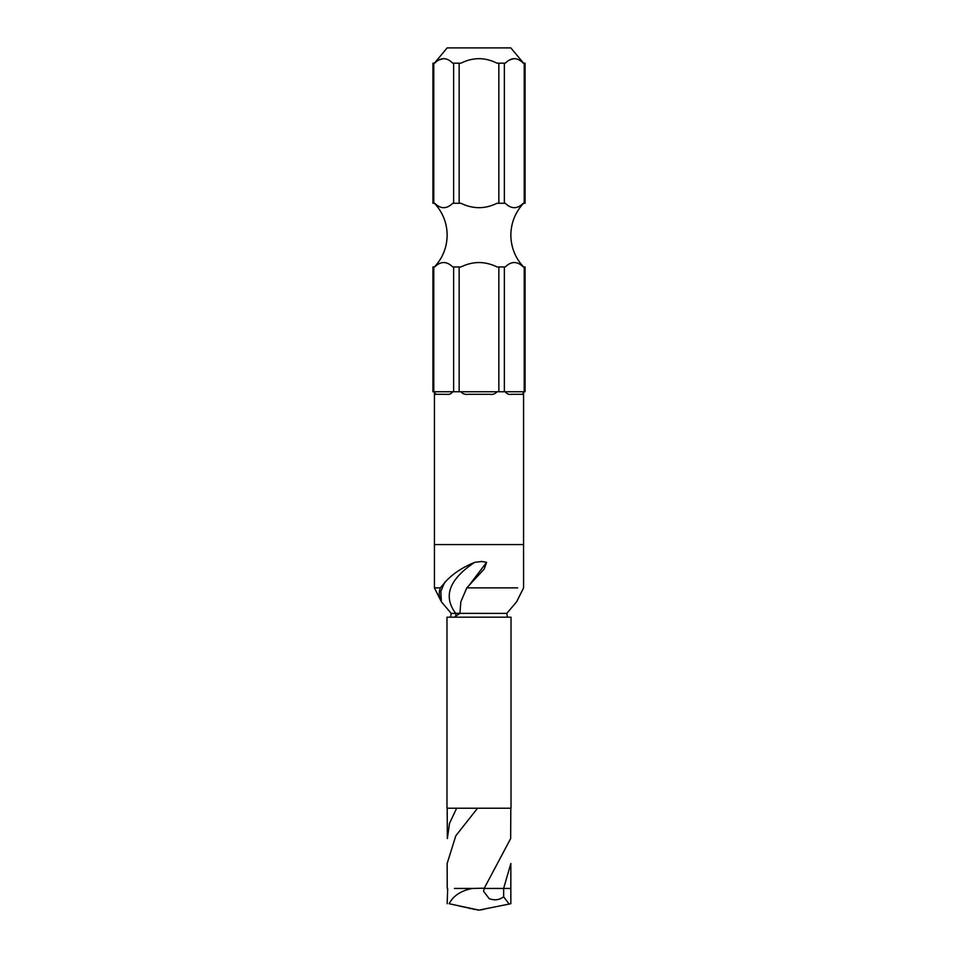 <?xml version="1.0" encoding="UTF-8"?>
<svg xmlns="http://www.w3.org/2000/svg" width="958" height="958" viewBox="0 0 958 958"><rect width="100%" height="100%" fill="white"/><g stroke="black" fill="none" stroke-linecap="round" stroke-linejoin="round"><path stroke-width="1.44" d="M523.571 266.947C515.248 257.977 511.009 247.356 510.842 235.117C511.009 222.867 515.248 212.257 523.571 203.276L523.319 203.276C517.32 209.155 511.309 209.155 505.261 203.276L497.058 203.276C485.059 209.155 473.024 209.155 460.942 203.276L452.739 203.276C446.739 209.155 440.716 209.155 434.681 203.276L434.429 203.276C442.752 212.257 446.991 222.867 447.158 235.117C446.991 247.356 442.752 257.977 434.429 266.947M503.657 888.449L503.657 896.784C499.429 900.005 494.603 900.64 489.191 898.676L483.55 891.203L484.293 888.198L472.534 888.449C461.241 890.521 453.433 895.622 449.11 903.729L479 910.1L510.842 903.729L510.842 888.449L484.173 888.449M459.66 906.124L479 910.1L510.842 903.729M511.021 617.18L446.979 617.18L446.979 808.217L511.021 808.217L511.021 617.18M468.414 586.236L486.628 562.334L481.718 561.472L474.665 562.346C449.17 579.339 442.847 596.343 455.709 613.371L451.194 613.371L441.387 601.804L434.429 587.889L440.357 587.889L445.817 581.374C453.062 573.591 462.678 567.244 474.665 562.346M501.285 544.587L441.758 544.587L523.571 544.587L523.571 391.762M434.429 587.901L434.429 544.587L448.2 544.587M524.218 391.762L524.218 266.947L525.068 266.947L525.068 391.762L505.261 391.762C506.902 393.918 508.878 394.768 511.213 394.313C508.878 394.768 506.902 393.918 505.261 391.762L497.058 391.762C495.25 393.918 492.759 394.768 489.574 394.313L468.426 394.313C465.241 394.768 462.738 393.918 460.942 391.762C462.75 393.918 465.241 394.768 468.426 394.313M497.058 391.762L452.739 391.762C451.098 393.918 449.122 394.768 446.787 394.313L436.213 394.313C435.351 394.768 434.848 393.918 434.681 391.762L432.932 391.762L432.932 266.947L434.681 266.947C440.68 261.079 446.691 261.079 452.739 266.947L460.942 266.947C472.941 261.079 484.976 261.079 497.058 266.947L505.261 266.947C511.261 261.079 517.284 261.079 523.319 266.947L524.218 266.947M434.872 393.427L436.213 394.313M434.429 63.18L447.158 47.9L510.842 47.9L523.571 63.18M443.626 58.594L438.932 59.923M434.681 203.276L432.932 203.276L432.932 63.18L434.681 63.18C440.68 57.181 446.703 57.181 452.739 63.18L460.942 63.18C472.965 57.181 484.999 57.181 497.058 63.18L505.261 63.18C511.273 57.181 517.296 57.181 523.319 63.18L525.068 63.18L525.068 203.276L523.319 203.276M450.595 617.18L451.194 613.371M517.643 587.889L466.786 587.889L460.846 601.768L459.912 613.36L454.236 617.18M507.405 617.18L506.806 613.371L516.613 601.804L523.583 587.889L523.571 544.587M459.912 613.36L506.806 613.371M455.864 615.874L455.709 613.371L459.684 613.252M486.628 562.334L484.197 569.052L466.786 587.889M523.319 391.762C523.152 393.918 522.649 394.768 521.787 394.313L511.213 394.313M445.817 581.374C445.123 581.374 443.458 584.727 440.848 591.445L441.387 601.804M441.195 601.432C438.932 596.846 438.656 592.331 440.357 587.889M514.218 58.594L509.632 59.863M453.781 808.217L456.655 808.217L449.506 823.413L447.338 838.561L447.194 808.157M447.23 888.449L447.147 863.481L455.84 835.735L477.563 808.217M490.843 808.217L480.521 808.217M479 910.1L477.096 909.92M475 909.525L472.869 909.07M471.085 908.687L468.678 908.148M483.802 909.358L480.676 909.956M508.89 903.729L503.657 896.784M472.534 888.449L454.379 888.449M447.158 903.729L447.685 888.449M449.11 903.729L449.829 902.388M503.621 888.449L510.854 863.481L510.83 888.449M510.806 808.157L510.662 838.561L484.293 888.198M434.681 391.762L452.739 391.762M459.145 391.762L459.145 266.947M498.855 391.762L498.855 266.947M504.363 391.762L504.363 266.947M433.782 391.762L433.782 266.947M453.637 391.762L453.637 266.947M498.855 203.276L498.855 63.18M459.145 203.276L459.145 63.18M504.363 203.276L504.363 63.18M524.218 203.276L524.218 63.18M433.782 203.276L433.782 63.18M453.637 203.276L453.637 63.18M434.429 544.587L434.429 391.762"/></g></svg>
